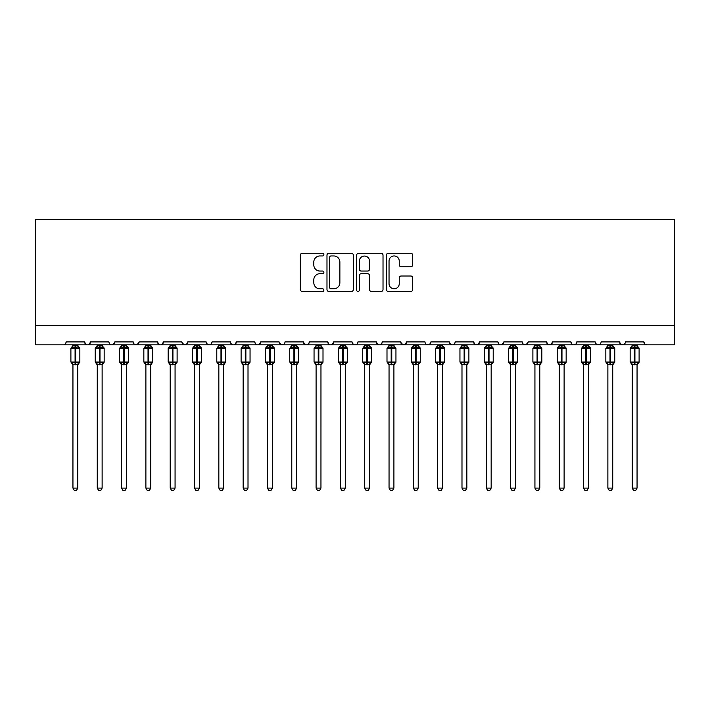 <?xml version="1.0" encoding="UTF-8"?>
<svg xmlns="http://www.w3.org/2000/svg" width="710" height="710" viewBox="0 0 710 710"><rect width="100%" height="100%" fill="white"/><g stroke="black" fill="none" stroke-linecap="round" stroke-linejoin="round"><path stroke-width="1.06" d="M323.875 254.624A1.34 1.34 0 0 0 322.544 253.284L302.256 253.284A1.908 1.908 0 0 0 300.348 255.192L300.348 289.565A1.908 1.908 0 0 0 302.256 291.473L322.544 291.473A1.34 1.34 0 0 0 323.875 290.133A1.34 1.34 0 0 0 322.544 288.801L319.917 288.801A6.106 6.106 0 0 1 313.802 282.686L313.802 279.82A6.106 6.106 0 0 1 319.917 273.714L322.544 273.714A1.34 1.34 0 0 0 323.875 272.374A1.34 1.34 0 0 0 322.544 271.042L319.917 271.042A6.106 6.106 0 0 1 313.802 264.928L313.802 262.07A6.106 6.106 0 0 1 319.917 255.955L322.544 255.955A1.34 1.34 0 0 0 323.875 254.624M410.797 266.747A1.908 1.908 0 0 0 412.714 264.839L412.714 255.192A1.908 1.908 0 0 0 410.797 253.284L388.272 253.284A1.908 1.908 0 0 0 386.364 255.192L386.364 289.565A1.908 1.908 0 0 0 388.272 291.473L410.797 291.473A1.908 1.908 0 0 0 412.714 289.565L412.714 277.912A1.908 1.908 0 0 0 410.797 276.004L401.159 276.004A1.908 1.908 0 0 0 399.251 277.912L399.251 283.689A5.103 5.103 0 0 1 394.139 288.801A5.103 5.103 0 0 1 389.036 283.689L389.036 261.067A5.103 5.103 0 0 1 394.139 255.955A5.103 5.103 0 0 1 399.251 261.067L399.251 264.839A1.908 1.908 0 0 0 401.159 266.747L410.797 266.747M35.5 325.384L674.5 325.384L674.5 219.372L35.5 219.372L35.5 344.838L63.217 344.838C64.77 344.891 65.737 343.915 66.136 341.918L84.614 341.918L85.679 344.173M353.332 255.192A1.908 1.908 0 0 0 351.423 253.284L328.89 253.284A1.908 1.908 0 0 0 326.982 255.192L326.982 289.565A1.908 1.908 0 0 0 328.89 291.473L351.423 291.473A1.908 1.908 0 0 0 353.332 289.565L353.332 255.192M358.577 253.284L381.11 253.284A1.908 1.908 0 0 1 383.018 255.192L383.018 289.565A1.908 1.908 0 0 1 381.11 291.473L371.472 291.473A1.908 1.908 0 0 1 369.555 289.565L369.555 275.622A1.908 1.908 0 0 0 367.647 273.714L361.257 273.714A1.908 1.908 0 0 0 359.34 275.622L359.34 290.133A1.34 1.34 0 0 1 358.009 291.473A1.34 1.34 0 0 1 356.668 290.133L356.668 255.192A1.908 1.908 0 0 1 358.577 253.284M63.217 344.838C64.77 344.891 65.737 343.915 66.136 341.918A2.92 2.92 0 0 1 63.217 344.838L87.534 344.838C85.99 344.891 85.014 343.915 84.614 341.918A2.92 2.92 0 0 0 87.534 344.838A2.92 2.92 0 0 0 90.454 341.918L108.932 341.918A2.92 2.92 0 0 0 111.852 344.838A2.92 2.92 0 0 0 114.771 341.918L133.249 341.918A2.92 2.92 0 0 0 136.16 344.838A2.92 2.92 0 0 0 139.08 341.918L157.558 341.918A2.92 2.92 0 0 0 160.478 344.838A2.92 2.92 0 0 0 163.398 341.918L181.875 341.918A2.92 2.92 0 0 0 184.795 344.838A2.92 2.92 0 0 0 187.715 341.918L206.193 341.918A2.92 2.92 0 0 0 209.113 344.838A2.92 2.92 0 0 0 212.024 341.918L230.51 341.918A2.92 2.92 0 0 0 233.421 344.838A2.92 2.92 0 0 0 236.341 341.918L254.819 341.918A2.92 2.92 0 0 0 257.739 344.838A2.92 2.92 0 0 0 260.659 341.918L279.136 341.918A2.92 2.92 0 0 0 282.056 344.838A2.92 2.92 0 0 0 284.976 341.918L303.454 341.918A2.92 2.92 0 0 0 306.374 344.838A2.92 2.92 0 0 0 309.285 341.918L327.772 341.918A2.92 2.92 0 0 0 330.683 344.838A2.92 2.92 0 0 0 333.602 341.918L352.08 341.918A2.92 2.92 0 0 0 355 344.838A2.92 2.92 0 0 0 357.92 341.918L376.398 341.918A2.92 2.92 0 0 0 379.317 344.838A2.92 2.92 0 0 0 382.228 341.918L400.715 341.918A2.92 2.92 0 0 0 403.626 344.838A2.92 2.92 0 0 0 406.546 341.918L425.024 341.918A2.92 2.92 0 0 0 427.944 344.838A2.92 2.92 0 0 0 430.863 341.918L449.341 341.918A2.92 2.92 0 0 0 452.261 344.838A2.92 2.92 0 0 0 455.181 341.918L473.659 341.918A2.92 2.92 0 0 0 476.579 344.838A2.92 2.92 0 0 0 479.49 341.918L497.976 341.918A2.92 2.92 0 0 0 500.887 344.838A2.92 2.92 0 0 0 503.807 341.918L522.285 341.918A2.92 2.92 0 0 0 525.205 344.838A2.92 2.92 0 0 0 528.125 341.918L546.602 341.918A2.92 2.92 0 0 0 549.522 344.838A2.92 2.92 0 0 0 552.442 341.918L570.92 341.918A2.92 2.92 0 0 0 573.84 344.838A2.92 2.92 0 0 0 576.751 341.918L595.228 341.918A2.92 2.92 0 0 0 598.148 344.838A2.92 2.92 0 0 0 601.068 341.918L619.546 341.918A2.92 2.92 0 0 0 622.466 344.838A2.92 2.92 0 0 0 625.386 341.918L643.863 341.918L644.928 344.173M619.546 341.918L620.611 344.173M89.389 344.173L90.454 341.918C90.055 343.915 89.078 344.891 87.534 344.838L598.148 344.838C596.604 344.891 595.628 343.915 595.228 341.918L596.302 344.173M576.751 341.918L576.209 343.613M575.712 344.155L573.84 344.838C572.287 344.891 571.319 343.915 570.92 341.918L571.985 344.173M552.442 341.918L551.368 344.173M546.602 341.918L547.667 344.173M528.125 341.918L527.06 344.173M527.805 343.241L525.205 344.838C523.66 344.891 522.684 343.915 522.285 341.918L522.826 343.613M503.807 341.918L502.742 344.173M503.497 343.241L500.887 344.838C499.343 344.891 498.367 343.915 497.976 341.918L499.041 344.173M474.697 344.155L476.579 344.838C478.123 344.891 479.099 343.915 479.49 341.918L478.425 344.173M473.659 341.918L474.724 344.173M455.181 341.918C454.782 343.915 453.805 344.891 452.261 344.838C450.717 344.891 449.741 343.915 449.341 341.918L450.406 344.173M426.071 344.155L427.944 344.838C429.497 344.891 430.464 343.915 430.863 341.918L429.798 344.173M406.546 341.918L405.481 344.173L403.626 344.838L401.026 343.241M400.715 341.918L401.78 344.173M376.398 341.918L377.463 344.173L379.317 344.838C380.862 344.891 381.838 343.915 382.228 341.918M357.92 341.918C357.52 343.915 356.544 344.891 355 344.838C353.456 344.891 352.48 343.915 352.08 341.918L353.145 344.173M333.602 341.918L332.537 344.173L330.683 344.838C329.138 344.891 328.162 343.915 327.772 341.918L328.836 344.173M303.454 341.918L304.519 344.173M279.136 341.918L280.202 344.173M260.659 341.918L259.594 344.173M230.51 341.918C230.901 343.915 231.877 344.891 233.421 344.838C234.974 344.891 235.942 343.915 236.341 341.918L235.276 344.173M207.231 344.155L209.113 344.838C210.657 344.891 211.633 343.915 212.024 341.918L210.959 344.173M206.193 341.918L207.258 344.173M182.195 343.241L184.795 344.838C186.339 344.891 187.316 343.915 187.715 341.918L186.641 344.173M181.875 341.918L182.94 344.173M158.632 344.173L157.558 341.918C157.957 343.915 158.934 344.891 160.478 344.838C162.031 344.891 162.998 343.915 163.398 341.918L162.333 344.173M139.08 341.918L138.015 344.173M114.771 341.918L113.698 344.173M643.863 341.918A2.92 2.92 0 0 0 646.783 344.838L644.902 344.155M674.5 325.384L674.5 344.838L622.466 344.838L624.347 344.155M108.932 341.918C109.331 343.915 110.298 344.891 111.852 344.838L114.452 343.241M133.249 341.918C133.649 343.915 134.616 344.891 136.16 344.838L138.769 343.241M254.819 341.918C255.218 343.915 256.195 344.891 257.739 344.838L260.339 343.241M279.456 343.241L282.056 344.838L283.929 344.155M303.765 343.241L306.374 344.838C307.918 344.891 308.894 343.915 309.285 341.918M547.641 344.155L549.522 344.838L551.395 344.155M620.584 344.155L622.466 344.838L598.148 344.838L600.03 344.155M330.993 255.955A1.34 1.34 0 0 0 329.653 257.295L329.653 287.461A1.34 1.34 0 0 0 330.993 288.801L333.762 288.801A6.106 6.106 0 0 0 339.868 282.686L339.868 262.07A6.106 6.106 0 0 0 333.762 255.955L330.993 255.955M369.555 261.156A5.103 5.103 0 0 0 364.452 256.053A5.103 5.103 0 0 0 359.34 261.156L359.34 269.134A1.908 1.908 0 0 0 361.257 271.042L367.647 271.042A1.908 1.908 0 0 0 369.555 269.134L369.555 261.156M72.944 364.612L72.944 364.612A2.139 2.041 180 0 0 71.825 362.819L72.243 362.189L75.082 362.881L75.082 362.002L75.668 362.002L75.668 347.51L78.517 348.193L79.209 347.474A0.976 0.976 0 0 1 79.848 348.388L70.902 348.388L70.902 362.002L75.082 362.002L75.082 347.51L72.243 348.193L71.825 347.572A2.139 2.041 -0 0 0 72.944 345.779L77.807 345.877L77.807 344.838M77.807 488.098L76.352 490.628L74.408 490.628L72.944 488.098L77.807 488.098L77.807 364.514L75.082 364.798L75.082 362.881L75.668 362.881L75.668 362.002L79.848 362.002A0.976 0.976 0 0 1 79.209 362.916L77.807 364.922M72.944 488.098L72.944 364.514L72.243 362.189M75.082 364.798L72.944 364.514M72.944 344.838L72.944 345.788M75.668 364.798L75.668 362.881L78.517 362.189L79.209 362.916M72.944 345.877L72.243 348.193L72.944 345.877M78.517 348.193L77.807 345.877M77.807 364.514L78.517 362.189M97.261 364.612L97.261 364.612A2.139 2.041 180 0 0 96.134 362.819L96.551 362.189L99.4 362.881L99.4 362.002L99.986 362.002L99.986 347.51L102.826 348.193L103.527 347.474A0.976 0.976 0 0 1 104.166 348.388L95.22 348.388L95.22 362.002L99.4 362.002L99.4 347.51L96.551 348.193L96.134 347.572A2.139 2.041 -0 0 0 97.261 345.779L102.125 345.877L102.125 344.838M102.125 488.098L100.66 490.628L98.717 490.628L97.261 488.098L102.125 488.098L102.125 364.514L99.4 364.798L99.4 362.881L99.986 362.881L99.986 362.002L104.166 362.002A0.976 0.976 0 0 1 103.527 362.916L102.125 364.922M97.261 488.098L97.261 364.514L96.551 362.189M99.4 364.798L97.261 364.514M97.261 344.838L97.261 345.788M99.986 364.798L99.986 362.881L102.826 362.189L103.527 362.916M97.261 345.877L96.551 348.193L97.261 345.877M102.826 348.193L102.125 345.877M102.125 364.514L102.826 362.189M121.579 364.612L121.579 364.612A2.139 2.041 180 0 0 120.451 362.819L120.869 362.189L123.718 362.881L123.718 362.002L124.294 362.002L124.294 347.51L127.143 348.193L127.844 347.474A0.976 0.976 0 0 1 128.483 348.388L119.528 348.388L119.528 362.002L123.718 362.002L123.718 347.51L120.869 348.193L120.451 347.572A2.139 2.041 -0 0 0 121.579 345.779L126.442 345.877L126.442 344.838M126.442 488.098L124.978 490.628L123.034 490.628L121.579 488.098L126.442 488.098L126.442 364.514L123.718 364.798L123.718 362.881L124.294 362.881L124.294 362.002L128.483 362.002A0.976 0.976 0 0 1 127.844 362.916L126.442 364.922M121.579 488.098L121.579 364.603L120.869 362.189M123.718 364.798L121.57 364.514M121.579 344.838L121.579 345.788M124.294 364.798L124.294 362.881L127.143 362.189L127.844 362.916M121.57 345.877L120.869 348.193L121.57 345.877M127.143 348.193L126.442 345.877M126.442 364.514L127.143 362.189M145.887 364.612L145.887 364.612A2.139 2.041 180 0 0 144.769 362.819L145.186 362.189L148.026 362.881L148.026 362.002L148.612 362.002L148.612 347.51L151.461 348.193L152.162 347.474A0.976 0.976 0 0 1 152.792 348.388L143.846 348.388L143.846 362.002L148.026 362.002L148.026 347.51L145.186 348.193L144.769 347.572A2.139 2.041 -0 0 0 145.887 345.779L150.751 345.877L150.751 344.838M150.751 488.098L149.295 490.628L147.352 490.628L145.887 488.098L150.751 488.098L150.751 364.514L148.026 364.798L148.026 362.881L148.612 362.881L148.612 362.002L152.792 362.002A0.976 0.976 0 0 1 152.162 362.916L150.751 364.922M145.887 488.098L145.887 364.514L145.186 362.189M148.026 364.798L145.887 364.514M145.887 344.838L145.887 345.788M148.612 364.798L148.612 362.881L151.461 362.189L152.162 362.916M145.887 345.877L145.186 348.193L145.887 345.877M151.461 348.193L150.751 345.877M150.751 364.514L151.461 362.189M170.205 364.612L170.205 364.612A2.139 2.041 180 0 0 169.078 362.819L169.504 362.189L172.344 362.881L172.344 362.002L172.929 362.002L172.929 347.51L175.778 348.193L176.47 347.474A0.976 0.976 0 0 1 177.109 348.388L168.163 348.388L168.163 362.002L172.344 362.002L172.344 347.51L169.504 348.193L169.078 347.572A2.139 2.041 -0 0 0 170.205 345.779L175.068 345.877L175.068 344.838M175.068 488.098L173.613 490.628L171.669 490.628L170.205 488.098L175.068 488.098L175.068 364.514L172.344 364.798L172.344 362.881L172.929 362.881L172.929 362.002L177.109 362.002A0.976 0.976 0 0 1 176.47 362.916L175.068 364.922M170.205 488.098L170.205 364.514L169.504 362.189M172.344 364.798L170.205 364.514M170.205 344.838L170.205 345.788M172.929 364.798L172.929 362.881L175.778 362.189L176.47 362.916M170.205 345.877L169.504 348.193L170.205 345.877M175.778 348.193L175.068 345.877M175.068 364.514L175.778 362.189M194.522 364.612L194.522 364.612A2.139 2.041 180 0 0 193.395 362.819L193.812 362.189L196.661 362.881L196.661 362.002L197.247 362.002L197.247 347.51L200.087 348.193L200.788 347.474A0.976 0.976 0 0 1 201.427 348.388L192.481 348.388L192.481 362.002L196.661 362.002L196.661 347.51L193.812 348.193L193.395 347.572A2.139 2.041 -0 0 0 194.522 345.779L199.386 345.877L199.386 344.838M199.386 488.098L197.921 490.628L195.978 490.628L194.522 488.098L199.386 488.098L199.386 364.514L196.661 364.798L196.661 362.881L197.247 362.881L197.247 362.002L201.427 362.002A0.976 0.976 0 0 1 200.788 362.916L199.386 364.922M194.522 488.098L194.522 364.514L193.812 362.189M196.661 364.798L194.522 364.514M194.522 344.838L194.522 345.788M197.247 364.798L197.247 362.881L200.087 362.189L200.788 362.916M194.522 345.877L193.812 348.193L194.522 345.877M200.087 348.193L199.386 345.877M199.386 364.514L200.087 362.189M218.84 364.612L218.84 364.612A2.139 2.041 180 0 0 217.713 362.819L218.13 362.189L220.979 362.881L220.979 362.002L221.555 362.002L221.555 347.51L224.404 348.193L225.105 347.474A0.976 0.976 0 0 1 225.744 348.388L216.79 348.388L216.79 362.002L220.979 362.002L220.979 347.51L218.13 348.193L217.713 347.572A2.139 2.041 -0 0 0 218.84 345.779L223.703 345.877L223.694 344.838M223.694 488.098L222.239 490.628L220.295 490.628L218.84 488.098L223.694 488.098L223.703 364.514L220.979 364.798L220.979 362.881L221.555 362.881L221.555 362.002L225.744 362.002A0.976 0.976 0 0 1 225.105 362.916L223.694 364.922M218.84 488.098L218.84 364.603L218.13 362.189M220.979 364.798L218.831 364.514M218.84 344.838L218.84 345.788M221.555 364.798L221.555 362.881L224.404 362.189L225.105 362.916M218.831 345.877L218.13 348.193L218.831 345.877M224.404 348.193L223.703 345.877M223.703 364.514L224.404 362.189M243.148 364.612L243.148 364.612A2.139 2.041 180 0 0 242.03 362.819L242.447 362.189L245.287 362.881L245.287 362.002L245.873 362.002L245.873 347.51L248.722 348.193L249.414 347.474A0.976 0.976 0 0 1 250.053 348.388L241.107 348.388L241.107 362.002L245.287 362.002L245.287 347.51L242.447 348.193L242.03 347.572A2.139 2.041 -0 0 0 243.148 345.779L248.012 345.877L248.012 344.838M248.012 488.098L246.556 490.628L244.613 490.628L243.148 488.098L248.012 488.098L248.012 364.514L245.287 364.798L245.287 362.881L245.873 362.881L245.873 362.002L250.053 362.002A0.976 0.976 0 0 1 249.414 362.916L248.012 364.922M243.148 488.098L243.148 364.514L242.447 362.189M245.287 364.798L243.148 364.514M243.148 344.838L243.148 345.788M245.873 364.798L245.873 362.881L248.722 362.189L249.414 362.916M243.148 345.877L242.447 348.193L243.148 345.877M248.722 348.193L248.012 345.877M248.012 364.514L248.722 362.189M267.466 364.612L267.466 364.612A2.139 2.041 180 0 0 266.339 362.819L266.756 362.189L269.605 362.881L269.605 362.002L270.19 362.002L270.19 347.51L273.03 348.193L273.732 347.474A0.976 0.976 0 0 1 274.371 348.388L265.425 348.388L265.425 362.002L269.605 362.002L269.605 347.51L266.756 348.193L266.339 347.572A2.139 2.041 -0 0 0 267.466 345.779L272.329 345.877L272.329 344.838M272.329 488.098L270.865 490.628L268.921 490.628L267.466 488.098L272.329 488.098L272.329 364.514L269.605 364.798L269.605 362.881L270.19 362.881L270.19 362.002L274.371 362.002A0.976 0.976 0 0 1 273.732 362.916L272.329 364.922M267.466 488.098L267.466 364.514L266.756 362.189M269.605 364.798L267.466 364.514M267.466 344.838L267.466 345.788M270.19 364.798L270.19 362.881L273.03 362.189L273.732 362.916M267.466 345.877L266.756 348.193L267.466 345.877M273.03 348.193L272.329 345.877M272.329 364.514L273.03 362.189M291.783 364.612L291.783 364.612A2.139 2.041 180 0 0 290.656 362.819L291.073 362.189L293.922 362.881L293.922 362.002L294.508 362.002L294.508 347.51L297.348 348.193L298.049 347.474A0.976 0.976 0 0 1 298.688 348.388L289.742 348.388L289.742 362.002L293.922 362.002L293.922 347.51L291.073 348.193L290.656 347.572A2.139 2.041 -0 0 0 291.783 345.779L296.647 345.877L296.647 344.838M296.647 488.098L295.183 490.628L293.239 490.628L291.783 488.098L296.647 488.098L296.647 364.514L293.922 364.798L293.922 362.881L294.508 362.881L294.508 362.002L298.688 362.002A0.976 0.976 0 0 1 298.049 362.916L296.647 364.922M291.783 488.098L291.783 364.514L291.073 362.189M293.922 364.798L291.783 364.514M291.783 344.838L291.783 345.788M294.508 364.798L294.508 362.881L297.348 362.189L298.049 362.916M291.783 345.877L291.073 348.193L291.783 345.877M297.348 348.193L296.647 345.877M296.647 364.514L297.348 362.189M316.092 364.612L316.092 364.612A2.139 2.041 180 0 0 314.974 362.819L315.391 362.189L318.24 362.881L318.24 362.002L318.817 362.002L318.817 347.51L321.666 348.193L322.367 347.474A0.976 0.976 0 0 1 323.006 348.388L314.051 348.388L314.051 362.002L318.24 362.002L318.24 347.51L315.391 348.193L314.974 347.572A2.139 2.041 -0 0 0 316.092 345.779L320.964 345.877L320.955 344.838M320.955 488.098L319.5 490.628L317.556 490.628L316.092 488.098L320.955 488.098L320.964 364.514L318.24 364.798L318.24 362.881L318.817 362.881L318.817 362.002L323.006 362.002A0.976 0.976 0 0 1 322.367 362.916L320.955 364.922M316.092 488.098L316.092 364.514L315.391 362.189M318.24 364.798L316.092 364.514M316.092 344.838L316.092 345.788M318.817 364.798L318.817 362.881L321.666 362.189L322.367 362.916M316.092 345.877L315.391 348.193L316.092 345.877M321.666 348.193L320.964 345.877M320.964 364.514L321.666 362.189M340.409 364.612L340.409 364.612A2.139 2.041 180 0 0 339.291 362.819L339.708 362.189L342.548 362.881L342.548 362.002L343.134 362.002L343.134 347.51L345.983 348.193L346.675 347.474A0.976 0.976 0 0 1 347.314 348.388L338.368 348.388L338.368 362.002L342.548 362.002L342.548 347.51L339.708 348.193L339.291 347.572A2.139 2.041 -0 0 0 340.409 345.779L345.273 345.877L345.273 344.838M345.273 488.098L343.817 490.628L341.874 490.628L340.409 488.098L345.273 488.098L345.273 364.514L342.548 364.798L342.548 362.881L343.134 362.881L343.134 362.002L347.314 362.002A0.976 0.976 0 0 1 346.675 362.916L345.273 364.922M340.409 488.098L340.409 364.514L339.708 362.189M342.548 364.798L340.409 364.514M340.409 344.838L340.409 345.788M343.134 364.798L343.134 362.881L345.983 362.189L346.675 362.916M340.409 345.877L339.708 348.193L340.409 345.877M345.983 348.193L345.273 345.877M345.273 364.514L345.983 362.189M364.727 364.612L364.727 364.612A2.139 2.041 180 0 0 363.6 362.819L364.017 362.189L366.866 362.881L366.866 362.002L367.452 362.002L367.452 347.51L370.292 348.193L370.993 347.474A0.976 0.976 0 0 1 371.632 348.388L362.686 348.388L362.686 362.002L366.866 362.002L366.866 347.51L364.017 348.193L363.6 347.572A2.139 2.041 -0 0 0 364.727 345.779L369.59 345.877L369.59 344.838M369.59 488.098L368.126 490.628L366.183 490.628L364.727 488.098L369.59 488.098L369.59 364.514L366.866 364.798L366.866 362.881L367.452 362.881L367.452 362.002L371.632 362.002A0.976 0.976 0 0 1 370.993 362.916L369.59 364.922M364.727 488.098L364.727 364.514L364.017 362.189M366.866 364.798L364.727 364.514M364.727 344.838L364.727 345.788M367.452 364.798L367.452 362.881L370.292 362.189L370.993 362.916M364.727 345.877L364.017 348.193L364.727 345.877M370.292 348.193L369.59 345.877M369.59 364.514L370.292 362.189M389.044 364.612L389.044 364.612A2.139 2.041 180 0 0 387.917 362.819L388.334 362.189L391.183 362.881L391.183 362.002L391.76 362.002L391.76 347.51L394.609 348.193L395.31 347.474A0.976 0.976 0 0 1 395.949 348.388L386.994 348.388L386.994 362.002L391.183 362.002L391.183 347.51L388.334 348.193L387.917 347.572A2.139 2.041 -0 0 0 389.044 345.779L393.908 345.877L393.908 344.838M393.908 488.098L392.444 490.628L390.5 490.628L389.044 488.098L393.908 488.098L393.908 364.514L391.183 364.798L391.183 362.881L391.76 362.881L391.76 362.002L395.949 362.002A0.976 0.976 0 0 1 395.31 362.916L393.908 364.922M389.044 488.098L389.044 364.603L388.334 362.189M391.183 364.798L389.036 364.514M389.044 344.838L389.044 345.788M391.76 364.798L391.76 362.881L394.609 362.189L395.31 362.916M389.036 345.877L388.334 348.193L389.036 345.877M394.609 348.193L393.908 345.877M393.908 364.514L394.609 362.189M413.353 364.612L413.353 364.612A2.139 2.041 180 0 0 412.235 362.819L412.652 362.189L415.492 362.881L415.492 362.002L416.078 362.002L416.078 347.51L418.927 348.193L419.628 347.474A0.976 0.976 0 0 1 420.258 348.388L411.312 348.388L411.312 362.002L415.492 362.002L415.492 347.51L412.652 348.193L412.235 347.572A2.139 2.041 -0 0 0 413.353 345.779L418.217 345.877L418.217 344.838M418.217 488.098L416.761 490.628L414.817 490.628L413.353 488.098L418.217 488.098L418.217 364.514L415.492 364.798L415.492 362.881L416.078 362.881L416.078 362.002L420.258 362.002A0.976 0.976 0 0 1 419.628 362.916L418.217 364.922M413.353 488.098L413.353 364.514L412.652 362.189M415.492 364.798L413.353 364.514M413.353 344.838L413.353 345.788M416.078 364.798L416.078 362.881L418.927 362.189L419.628 362.916M413.353 345.877L412.652 348.193L413.353 345.877M418.927 348.193L418.217 345.877M418.217 364.514L418.927 362.189M437.671 364.612L437.671 364.612A2.139 2.041 180 0 0 436.543 362.819L436.969 362.189L439.809 362.881L439.809 362.002L440.395 362.002L440.395 347.51L443.244 348.193L443.936 347.474A0.976 0.976 0 0 1 444.575 348.388L435.629 348.388L435.629 362.002L439.809 362.002L439.809 347.51L436.969 348.193L436.543 347.572A2.139 2.041 -0 0 0 437.671 345.779L442.534 345.877L442.534 344.838M442.534 488.098L441.079 490.628L439.135 490.628L437.671 488.098L442.534 488.098L442.534 364.514L439.809 364.798L439.809 362.881L440.395 362.881L440.395 362.002L444.575 362.002A0.976 0.976 0 0 1 443.936 362.916L442.534 364.922M437.671 488.098L437.671 364.514L436.969 362.189M439.809 364.798L437.671 364.514M437.671 344.838L437.671 345.788M440.395 364.798L440.395 362.881L443.244 362.189L443.936 362.916M437.671 345.877L436.969 348.193L437.671 345.877M443.244 348.193L442.534 345.877M442.534 364.514L443.244 362.189M461.988 364.612L461.988 364.612A2.139 2.041 180 0 0 460.861 362.819L461.278 362.189L464.127 362.881L464.127 362.002L464.713 362.002L464.713 347.51L467.553 348.193L468.254 347.474A0.976 0.976 0 0 1 468.893 348.388L459.947 348.388L459.947 362.002L464.127 362.002L464.127 347.51L461.278 348.193L460.861 347.572A2.139 2.041 -0 0 0 461.988 345.779L466.852 345.877L466.852 344.838M466.852 488.098L465.387 490.628L463.444 490.628L461.988 488.098L466.852 488.098L466.852 364.514L464.127 364.798L464.127 362.881L464.713 362.881L464.713 362.002L468.893 362.002A0.976 0.976 0 0 1 468.254 362.916L466.852 364.922M461.988 488.098L461.988 364.514L461.278 362.189M464.127 364.798L461.988 364.514M461.988 344.838L461.988 345.788M464.713 364.798L464.713 362.881L467.553 362.189L468.254 362.916M461.988 345.877L461.278 348.193L461.988 345.877M467.553 348.193L466.852 345.877M466.852 364.514L467.553 362.189M486.306 364.612L486.306 364.612A2.139 2.041 180 0 0 485.178 362.819L485.596 362.189L488.445 362.881L488.445 362.002L489.021 362.002L489.021 347.51L491.87 348.193L492.571 347.474A0.976 0.976 0 0 1 493.21 348.388L484.255 348.388L484.255 362.002L488.445 362.002L488.445 347.51L485.596 348.193L485.178 347.572A2.139 2.041 -0 0 0 486.306 345.779L491.169 345.877L491.16 344.838M491.16 488.098L489.705 490.628L487.761 490.628L486.306 488.098L491.16 488.098L491.169 364.514L488.445 364.798L488.445 362.881L489.021 362.881L489.021 362.002L493.21 362.002A0.976 0.976 0 0 1 492.571 362.916L491.16 364.922M486.306 488.098L486.306 364.603L485.596 362.189M488.445 364.798L486.297 364.514M486.306 344.838L486.306 345.788M489.021 364.798L489.021 362.881L491.87 362.189L492.571 362.916M486.297 345.877L485.596 348.193L486.297 345.877M491.87 348.193L491.169 345.877M491.169 364.514L491.87 362.189M510.614 364.612L510.614 364.612A2.139 2.041 180 0 0 509.496 362.819L509.913 362.189L512.753 362.881L512.753 362.002L513.339 362.002L513.339 347.51L516.188 348.193L516.88 347.474A0.976 0.976 0 0 1 517.519 348.388L508.573 348.388L508.573 362.002L512.753 362.002L512.753 347.51L509.913 348.193L509.496 347.572A2.139 2.041 -0 0 0 510.614 345.779L515.478 345.877L515.478 344.838M515.478 488.098L514.022 490.628L512.079 490.628L510.614 488.098L515.478 488.098L515.478 364.514L512.753 364.798L512.753 362.881L513.339 362.881L513.339 362.002L517.519 362.002A0.976 0.976 0 0 1 516.88 362.916L515.478 364.922M510.614 488.098L510.614 364.514L509.913 362.189M512.753 364.798L510.614 364.514M510.614 344.838L510.614 345.788M513.339 364.798L513.339 362.881L516.188 362.189L516.88 362.916M510.614 345.877L509.913 348.193L510.614 345.877M516.188 348.193L515.478 345.877M515.478 364.514L516.188 362.189M534.932 364.612L534.932 364.612A2.139 2.041 180 0 0 533.805 362.819L534.222 362.189L537.071 362.881L537.071 362.002L537.656 362.002L537.656 347.51L540.496 348.193L541.197 347.474A0.976 0.976 0 0 1 541.837 348.388L532.89 348.388L532.89 362.002L537.071 362.002L537.071 347.51L534.222 348.193L533.805 347.572A2.139 2.041 -0 0 0 534.932 345.779L539.795 345.877L539.795 344.838M539.795 488.098L538.331 490.628L536.387 490.628L534.932 488.098L539.795 488.098L539.795 364.514L537.071 364.798L537.071 362.881L537.656 362.881L537.656 362.002L541.837 362.002A0.976 0.976 0 0 1 541.197 362.916L539.795 364.922M534.932 488.098L534.932 364.514L534.222 362.189M537.071 364.798L534.932 364.514M534.932 344.838L534.932 345.788M537.656 364.798L537.656 362.881L540.496 362.189L541.197 362.916M534.932 345.877L534.222 348.193L534.932 345.877M540.496 348.193L539.795 345.877M539.795 364.514L540.496 362.189M559.249 364.612L559.249 364.612A2.139 2.041 180 0 0 558.122 362.819L558.539 362.189L561.388 362.881L561.388 362.002L561.974 362.002L561.974 347.51L564.814 348.193L565.515 347.474A0.976 0.976 0 0 1 566.154 348.388L557.208 348.388L557.208 362.002L561.388 362.002L561.388 347.51L558.539 348.193L558.122 347.572A2.139 2.041 -0 0 0 559.249 345.779L564.113 345.877L564.113 344.838M564.113 488.098L562.648 490.628L560.705 490.628L559.249 488.098L564.113 488.098L564.113 364.514L561.388 364.798L561.388 362.881L561.974 362.881L561.974 362.002L566.154 362.002A0.976 0.976 0 0 1 565.515 362.916L564.113 364.922M559.249 488.098L559.249 364.514L558.539 362.189M561.388 364.798L559.249 364.514M559.249 344.838L559.249 345.788M561.974 364.798L561.974 362.881L564.814 362.189L565.515 362.916M559.249 345.877L558.539 348.193L559.249 345.877M564.814 348.193L564.113 345.877M564.113 364.514L564.814 362.189M583.558 364.612L583.558 364.612A2.139 2.041 180 0 0 582.44 362.819L582.857 362.189L585.706 362.881L585.706 362.002L586.283 362.002L586.283 347.51L589.131 348.193L589.832 347.474A0.976 0.976 0 0 1 590.471 348.388L581.517 348.388L581.517 362.002L585.706 362.002L585.706 347.51L582.857 348.193L582.44 347.572A2.139 2.041 -0 0 0 583.558 345.779L588.43 345.877L588.421 344.838M588.421 488.098L586.966 490.628L585.022 490.628L583.558 488.098L588.421 488.098L588.43 364.514L585.706 364.798L585.706 362.881L586.283 362.881L586.283 362.002L590.471 362.002A0.976 0.976 0 0 1 589.832 362.916L588.421 364.922M583.558 488.098L583.558 364.514L582.857 362.189M585.706 364.798L583.558 364.514M583.558 344.838L583.558 345.788M586.283 364.798L586.283 362.881L589.131 362.189L589.832 362.916M583.558 345.877L582.857 348.193L583.558 345.877M589.131 348.193L588.43 345.877M588.43 364.514L589.131 362.189M607.875 364.612L607.875 364.612A2.139 2.041 180 0 0 606.757 362.819L607.174 362.189L610.014 362.881L610.014 362.002L610.6 362.002L610.6 347.51L613.449 348.193L614.141 347.474A0.976 0.976 0 0 1 614.78 348.388L605.834 348.388L605.834 362.002L610.014 362.002L610.014 347.51L607.174 348.193L606.757 347.572A2.139 2.041 -0 0 0 607.875 345.779L612.739 345.877L612.739 344.838M612.739 488.098L611.283 490.628L609.34 490.628L607.875 488.098L612.739 488.098L612.739 364.514L610.014 364.798L610.014 362.881L610.6 362.881L610.6 362.002L614.78 362.002A0.976 0.976 0 0 1 614.141 362.916L612.739 364.922M607.875 488.098L607.875 364.514L607.174 362.189M610.014 364.798L607.875 364.514M607.875 344.838L607.875 345.788M610.6 364.798L610.6 362.881L613.449 362.189L614.141 362.916M607.875 345.877L607.174 348.193L607.875 345.877M613.449 348.193L612.739 345.877M612.739 364.514L613.449 362.189M632.193 364.612L632.193 364.612A2.139 2.041 180 0 0 631.066 362.819L631.483 362.189L634.332 362.881L634.332 362.002L634.917 362.002L634.917 347.51L637.757 348.193L638.459 347.474A0.976 0.976 0 0 1 639.098 348.388L630.152 348.388L630.152 362.002L634.332 362.002L634.332 347.51L631.483 348.193L631.066 347.572A2.139 2.041 -0 0 0 632.193 345.779L637.056 345.877L637.056 344.838M637.056 488.098L635.592 490.628L633.648 490.628L632.193 488.098L637.056 488.098L637.056 364.514L634.332 364.798L634.332 362.881L634.917 362.881L634.917 362.002L639.098 362.002A0.976 0.976 0 0 1 638.459 362.916L637.056 364.922M632.193 488.098L632.193 364.514L631.483 362.189M634.332 364.798L632.193 364.514M632.193 344.838L632.193 345.788M634.917 364.798L634.917 362.881L637.757 362.189L638.459 362.916M632.193 345.877L631.483 348.193L632.193 345.877M637.757 348.193L637.056 345.877M637.056 364.514L637.757 362.189M75.668 345.584L75.668 347.51L75.082 347.51L75.082 345.584M78.934 347.572A2.139 2.041 -0 0 1 77.807 345.779M77.807 364.612A2.139 2.041 180 0 1 78.934 362.819M99.986 345.584L99.986 347.51L99.4 347.51L99.4 345.584M103.243 347.572A2.139 2.041 -0 0 1 102.125 345.779M102.125 364.612A2.139 2.041 180 0 1 103.243 362.819M124.294 345.584L124.294 347.51L123.718 347.51L123.718 345.584M127.56 347.572A2.139 2.041 -0 0 1 126.442 345.779M126.442 364.612A2.139 2.041 180 0 1 127.56 362.819M148.612 345.584L148.612 347.51L148.026 347.51L148.026 345.584M151.878 347.572A2.139 2.041 -0 0 1 150.751 345.779M150.751 364.612A2.139 2.041 180 0 1 151.878 362.819M172.929 345.584L172.929 347.51L172.344 347.51L172.344 345.584M176.195 347.572A2.139 2.041 -0 0 1 175.068 345.779M175.068 364.612A2.139 2.041 180 0 1 176.195 362.819M197.247 345.584L197.247 347.51L196.661 347.51L196.661 345.584M200.504 347.572A2.139 2.041 -0 0 1 199.386 345.779M199.386 364.612A2.139 2.041 180 0 1 200.504 362.819M221.555 345.584L221.555 347.51L220.979 347.51L220.979 345.584M224.821 347.572A2.139 2.041 -0 0 1 223.694 345.779M223.694 364.612A2.139 2.041 180 0 1 224.821 362.819M245.873 345.584L245.873 347.51L245.287 347.51L245.287 345.584M249.139 347.572A2.139 2.041 -0 0 1 248.012 345.779M248.012 364.612A2.139 2.041 180 0 1 249.139 362.819M270.19 345.584L270.19 347.51L269.605 347.51L269.605 345.584M273.457 347.572A2.139 2.041 -0 0 1 272.329 345.779M272.329 364.612A2.139 2.041 180 0 1 273.457 362.819M294.508 345.584L294.508 347.51L293.922 347.51L293.922 345.584M297.765 347.572A2.139 2.041 -0 0 1 296.647 345.779M296.647 364.612A2.139 2.041 180 0 1 297.765 362.819M318.817 345.584L318.817 347.51L318.24 347.51L318.24 345.584M322.083 347.572A2.139 2.041 -0 0 1 320.955 345.779M320.955 364.612A2.139 2.041 180 0 1 322.083 362.819M343.134 345.584L343.134 347.51L342.548 347.51L342.548 345.584M346.4 347.572A2.139 2.041 -0 0 1 345.273 345.779M345.273 364.612A2.139 2.041 180 0 1 346.4 362.819M367.452 345.584L367.452 347.51L366.866 347.51L366.866 345.584M370.709 347.572A2.139 2.041 -0 0 1 369.59 345.779M369.59 364.612A2.139 2.041 180 0 1 370.709 362.819M391.76 345.584L391.76 347.51L391.183 347.51L391.183 345.584M395.026 347.572A2.139 2.041 -0 0 1 393.908 345.779M393.908 364.612A2.139 2.041 180 0 1 395.026 362.819M416.078 345.584L416.078 347.51L415.492 347.51L415.492 345.584M419.344 347.572A2.139 2.041 -0 0 1 418.217 345.779M418.217 364.612A2.139 2.041 180 0 1 419.344 362.819M440.395 345.584L440.395 347.51L439.809 347.51L439.809 345.584M443.661 347.572A2.139 2.041 -0 0 1 442.534 345.779M442.534 364.612A2.139 2.041 180 0 1 443.661 362.819M464.713 345.584L464.713 347.51L464.127 347.51L464.127 345.584M467.97 347.572A2.139 2.041 -0 0 1 466.852 345.779M466.852 364.612A2.139 2.041 180 0 1 467.97 362.819M489.021 345.584L489.021 347.51L488.445 347.51L488.445 345.584M492.287 347.572A2.139 2.041 -0 0 1 491.16 345.779M491.16 364.612A2.139 2.041 180 0 1 492.287 362.819M513.339 345.584L513.339 347.51L512.753 347.51L512.753 345.584M516.605 347.572A2.139 2.041 -0 0 1 515.478 345.779M515.478 364.612A2.139 2.041 180 0 1 516.605 362.819M537.656 345.584L537.656 347.51L537.071 347.51L537.071 345.584M540.922 347.572A2.139 2.041 -0 0 1 539.795 345.779M539.795 364.612A2.139 2.041 180 0 1 540.922 362.819M561.974 345.584L561.974 347.51L561.388 347.51L561.388 345.584M565.231 347.572A2.139 2.041 -0 0 1 564.113 345.779M564.113 364.612A2.139 2.041 180 0 1 565.231 362.819M586.283 345.584L586.283 347.51L585.706 347.51L585.706 345.584M589.548 347.572A2.139 2.041 -0 0 1 588.421 345.779M588.421 364.612A2.139 2.041 180 0 1 589.548 362.819M610.6 345.584L610.6 347.51L610.014 347.51L610.014 345.584M613.866 347.572A2.139 2.041 -0 0 1 612.739 345.779M612.739 364.612A2.139 2.041 180 0 1 613.866 362.819M634.917 345.584L634.917 347.51L634.332 347.51L634.332 345.584M638.175 347.572A2.139 2.041 -0 0 1 637.056 345.779M637.056 364.612A2.139 2.041 180 0 1 638.175 362.819M79.848 362.002L79.848 348.388M72.944 364.922L70.902 362.002M72.944 345.459L70.902 348.388M79.209 347.474L77.807 345.459M104.166 362.002L104.166 348.388M97.261 364.922L95.22 362.002M97.261 345.459L95.22 348.388M103.527 347.474L102.125 345.459M128.483 362.002L128.483 348.388M121.579 364.922L119.528 362.002M121.579 345.459L119.528 348.388M127.844 347.474L126.442 345.459M152.792 362.002L152.792 348.388M145.887 364.922L143.846 362.002M145.887 345.459L143.846 348.388M152.162 347.474L150.751 345.459M177.109 362.002L177.109 348.388M170.205 364.922L168.163 362.002M170.205 345.459L168.163 348.388M176.47 347.474L175.068 345.459M201.427 362.002L201.427 348.388M194.522 364.922L192.481 362.002M194.522 345.459L192.481 348.388M200.788 347.474L199.386 345.459M225.744 362.002L225.744 348.388M218.84 364.922L216.79 362.002M218.84 345.459L216.79 348.388M225.105 347.474L223.694 345.459M250.053 362.002L250.053 348.388M243.148 364.922L241.107 362.002M243.148 345.459L241.107 348.388M249.414 347.474L248.012 345.459M274.371 362.002L274.371 348.388M267.466 364.922L265.425 362.002M267.466 345.459L265.425 348.388M273.732 347.474L272.329 345.459M298.688 362.002L298.688 348.388M291.783 364.922L289.742 362.002M291.783 345.459L289.742 348.388M298.049 347.474L296.647 345.459M323.006 362.002L323.006 348.388M316.092 364.922L314.051 362.002M316.092 345.459L314.051 348.388M322.367 347.474L320.955 345.459M347.314 362.002L347.314 348.388M340.409 364.922L338.368 362.002M340.409 345.459L338.368 348.388M346.675 347.474L345.273 345.459M371.632 362.002L371.632 348.388M364.727 364.922L362.686 362.002M364.727 345.459L362.686 348.388M370.993 347.474L369.59 345.459M395.949 362.002L395.949 348.388M389.044 364.922L386.994 362.002M389.044 345.459L386.994 348.388M395.31 347.474L393.908 345.459M420.258 362.002L420.258 348.388M413.353 364.922L411.312 362.002M413.353 345.459L411.312 348.388M419.628 347.474L418.217 345.459M444.575 362.002L444.575 348.388M437.671 364.922L435.629 362.002M437.671 345.459L435.629 348.388M443.936 347.474L442.534 345.459M468.893 362.002L468.893 348.388M461.988 364.922L459.947 362.002M461.988 345.459L459.947 348.388M468.254 347.474L466.852 345.459M493.21 362.002L493.21 348.388M486.306 364.922L484.255 362.002M486.306 345.459L484.255 348.388M492.571 347.474L491.16 345.459M517.519 362.002L517.519 348.388M510.614 364.922L508.573 362.002M510.614 345.459L508.573 348.388M516.88 347.474L515.478 345.459M541.837 362.002L541.837 348.388M534.932 364.922L532.89 362.002M534.932 345.459L532.89 348.388M541.197 347.474L539.795 345.459M566.154 362.002L566.154 348.388M559.249 364.922L557.208 362.002M559.249 345.459L557.208 348.388M565.515 347.474L564.113 345.459M590.471 362.002L590.471 348.388M583.558 364.922L581.517 362.002M583.558 345.459L581.517 348.388M589.832 347.474L588.421 345.459M614.78 362.002L614.78 348.388M607.875 364.922L605.834 362.002M607.875 345.459L605.834 348.388M614.141 347.474L612.739 345.459M639.098 362.002L639.098 348.388M632.193 364.922L630.152 362.002M632.193 345.459L630.152 348.388M638.459 347.474L637.056 345.459"/></g></svg>
